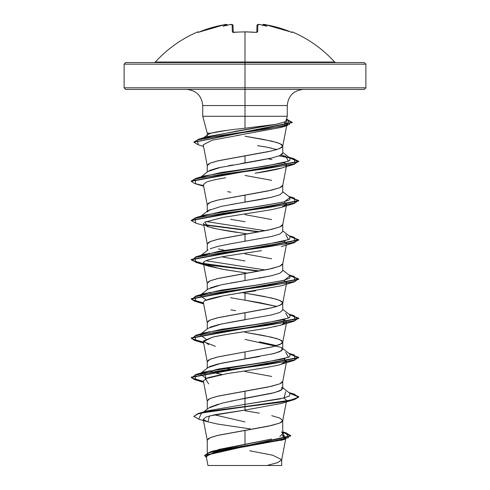 <?xml version="1.0" encoding="UTF-8"?>
<svg xmlns="http://www.w3.org/2000/svg" width="490" height="490" viewBox="0 0 490 490"><rect width="100%" height="100%" fill="white"/><g stroke="black" fill="none" stroke-linecap="round" stroke-linejoin="round"><path stroke-width="0.73" d="M258.01 24.573L258.42 24.518L257.863 24.678L257.673 31.905L256.056 32.383A120.724 108.504 180 0 0 245 31.924A120.724 108.504 180 0 0 233.944 32.383L233.944 32.383A120.724 108.504 -0 0 1 245 31.924L245 62.028L334.633 62.028C322.738 48.951 308.651 38.918 292.371 31.924L292.15 32.383A0.809 0.802 -154 0 0 291.783 32.316A0.809 0.802 26 0 1 292.15 32.383L292.371 31.924L291.329 32.316M197.629 31.924A0.809 0.809 0 0 1 198.603 32.205A0.809 0.809 0 0 0 197.629 31.924L197.85 32.383L197.629 31.924C181.349 38.918 167.262 48.951 155.367 62.028L245 62.028L245 64.172L365.883 64.172L245 64.172L245 89.425L364.272 89.425L245 89.425L245 105.54L202.731 105.54C201.739 95.783 196.368 90.411 186.61 89.425M263.614 24.524L263.449 24.714A89.339 42.299 143.3 0 1 266.86 26.276A89.339 46.979 -146.2 0 0 260.747 24.714A120.614 120.154 180 0 0 259.755 24.592L258.42 24.518M291.666 32.297L278.173 27.605L264.024 24.518M364.272 89.425L365.883 87.808L245 87.808L365.883 87.808L365.883 64.172L364.272 62.561L125.728 62.561L245 62.561L245 62.028L334.633 62.028L335.828 62.561M207.258 135.528L207.258 133.188L210.871 133.188L227.023 130.352M287.238 116.283L245 116.283L245 105.54L287.269 105.54L245 105.54L245 128.215L245 116.283L203.007 116.283L287.079 116.283M208.042 171.451L210.124 170.275L218.313 167.819L259.424 160.469L271.662 158.019L279.851 155.569L282.742 153.119L282.742 146.026L279.87 148.476L271.687 150.926L245 155.826L245 162.919L245 155.826L218.313 160.732L210.13 163.182L207.258 165.632L207.258 172.064M276.819 149.566L267.246 147.239L257.507 145.659M240.468 134.964L212.084 140.214L203.228 144.783L207.276 165.834L208.415 164.089L210.437 163.054L217.229 160.989L268.183 151.698L276.599 149.634L281.585 147.57L282.614 146.541L282.614 145.506L281.585 144.477L276.599 142.412L262.965 139.313L245 136.22L271.687 141.12L279.87 143.57L282.742 146.026M245 410.755L259.443 413.205M271.687 415.661L279.87 418.111L282.742 420.561L279.87 423.011L271.687 425.461L245 430.367L245 444.301L271.668 439.046M279.851 436.418L282.742 433.779L281.523 431.855M230.521 401.206L271.705 393.329L279.876 390.879L282.742 388.429L282.742 381.343L279.87 383.793L271.687 386.243L245 391.149L245 398.235L245 391.149L218.313 396.049L210.13 398.499L207.258 400.949L207.258 409.126M245 371.536L271.687 376.436M208.03 367.555L210.137 366.367L218.32 363.917L245 359.017L245 351.924L272.771 346.767L281.585 343.668L282.614 342.639L282.614 341.604L281.585 340.575L276.599 338.51L262.965 335.411L245 332.318L271.687 337.218L279.87 339.668L282.742 342.124L279.87 344.574L271.687 347.024L245 351.924L245 359.017L259.437 356.567M271.687 354.111L279.87 351.661L282.742 349.205L282.742 342.124M276.819 345.664L259.437 341.855M210.137 327.149L218.313 324.699L230.551 322.249L271.699 314.892L279.87 312.442L282.742 309.992L282.742 302.9L279.87 305.356L271.687 307.806L245 312.706L245 319.792L245 312.706L218.313 317.612L210.13 320.062L207.258 322.512L207.258 328.937M255.676 290.791L250.157 291.636C226.937 294.68 211.717 297.718 204.495 300.75L203.368 302.397L207.276 322.714L208.415 320.962L210.437 319.933L217.229 317.869L268.183 308.578L276.599 306.513L281.585 304.449L282.614 303.42L282.614 302.385L281.585 301.356L276.599 299.292L262.965 296.193L242.82 292.738L245 293.1L245 300.186L276.819 306.446L259.455 302.636L245 300.186L245 293.1L271.687 298L279.87 300.45L282.742 302.9M259.437 278.124L271.68 275.674L279.864 273.224L282.742 270.774L282.742 263.681L279.87 266.131L271.687 268.587L245 273.487L245 280.574L245 273.487L218.313 278.387L210.13 280.844L207.258 283.293L207.258 289.719M245 253.875L271.687 258.781M210.137 248.706L218.32 246.256L230.563 243.806L271.693 236.456L279.876 234L282.742 231.55L282.742 224.463L279.87 226.913L271.687 229.363L245 234.269L245 241.356L245 234.269L218.313 239.169L210.13 241.619L207.258 244.075L207.258 250.5M245 214.657L271.687 219.563M230.545 204.593L259.449 199.687L271.687 197.231L279.864 194.781L282.742 192.331L282.742 185.245L279.87 187.695L271.687 190.145L245 195.051L245 202.137L245 195.051L218.313 199.951L210.13 202.401L207.258 204.851L207.258 211.282M245 175.438L271.687 180.345M218.338 449.551L245 444.301L245 430.367L218.313 435.267L210.13 437.717L207.258 440.173L207.258 452.993M209.843 407.276L218.295 404.164M218.32 373.723L210.137 371.273M274.222 326.775L283.067 324.435L283.949 319.566L286.632 322.004L281.248 325.035L267.466 328.073C248.35 331.399 223.673 334.437 212.629 337.187L203.368 341.616L207.276 361.932L208.415 360.181L210.437 359.152L217.229 357.088L245 351.924L218.313 356.83L210.13 359.28L207.258 361.73L207.258 368.162M224.775 368.008L230.227 369.025L224.775 368.008M209.101 331.559L210.124 332.049M245 300.186L230.557 297.736M210.896 293.143L209.107 292.34L210.89 293.143M210.124 287.93L218.307 285.48M230.557 283.03L245 280.574L221.296 284.812L208.109 289.051L200.612 294.919M245 260.968L221.921 256.858L245 260.968M209.101 253.122L210.13 253.612M218.313 248.975L224.775 250.347M230.545 219.293L245 221.743M207.258 211.943L210.13 209.493M207.258 133.188L202.731 116.283L202.731 105.54L245 105.54L245 87.808L124.117 87.808L245 87.808L245 64.172L124.117 64.172L245 64.172L245 62.561L364.272 62.561M284.568 438.997L282.246 434.869L285.952 437.595L284.568 438.991M282.92 439.751L214.534 452.203L206.198 456.355L207.956 465.5M226.913 465.5L266.921 465.5L277.487 462.683L281.664 459.859L285.682 439.003M207.331 135.859C207.154 134.83 208.336 133.935 210.871 133.188L207.295 133.188M249.729 450.757L272.667 455.21L281.689 459.657L277.763 462.578L266.921 465.5L281.689 465.5L281.689 459.657M282.742 431.837L286.031 432.848L288.5 437.668L266.768 442.495L209.634 452.135L213.53 450.904L271.074 439.193M198.315 413.511L206.798 410.945L245 404.366L245 406.51L198.315 413.511L193.93 416.267M209.634 452.135L204.575 455.437M290.766 435.69L290.766 436.02L204.557 455.596L204.557 455.271L290.766 435.69L286.013 432.841M193.911 416.433L197.684 413.707L208.556 411.306L245 406.51L245 406.835L208.556 411.631L197.684 414.032L193.911 416.433L198.726 419.177M204.557 455.596L206.419 457.501L208.373 452.889L230.22 448.27L285.541 439.046L282.742 432.296L290.748 435.855M207.827 421.872L198.707 419.171L201.543 413.003L245 406.835L245 410.069L209.328 415.979L207.925 421.884M203.221 419.287L207.276 440.369L208.415 438.624L210.437 437.588L217.229 435.524L268.183 426.239L279.563 423.14L281.585 422.111L282.724 420.757L286.632 400.446L285.927 401.426M222.093 374.483L207.815 377.741L203.368 380.834L207.276 401.151L208.415 399.405L210.437 398.37L217.229 396.306L268.183 387.02L279.563 383.921L281.585 382.892L282.724 381.538L286.632 361.222L280.378 364.517C280.88 364.811 266.407 367.849 227.078 373.625L225.688 373.858M204.385 261.605L203.368 263.179L207.276 283.49L208.415 281.744L210.437 280.715L217.229 278.651L268.183 269.359L279.563 266.266L281.585 265.231L282.724 263.883L286.344 245.055M203.509 223.232L207.276 244.271L208.415 242.525L210.437 241.49L217.229 239.426L268.183 230.141L279.563 227.042L281.585 226.013L282.724 224.665L286.632 204.348L285.927 205.328M206.057 182.298L203.368 184.736L207.276 205.053L208.415 203.307L210.437 202.272L217.229 200.208L268.183 190.922L279.563 187.823L281.585 186.794L282.724 185.441L286.46 166.012M284.794 121.753L286.981 124.093L284.635 126.114L280.764 127.529M268.097 158.809L272.005 159.544L268.097 158.809M285.927 166.11L286.264 164.101L283.949 162.686L286.264 164.101L286.528 165.675M281.658 168.033L255.161 173.215C264.796 171.8 272.912 170.281 279.502 168.658L294.288 164.266L223.63 174.073L195.038 178.972L195.706 183.873L203.656 186.225M208.642 226.956L204.655 222.209L222.932 217.456L271.57 209.653L281.352 207.35L286.607 204.446L283.949 201.905L286.632 204.348M203.368 223.954L207.423 226.558L217.536 229.081L247.187 233.908M283.955 241.123L286.632 243.561L286.338 244.149L286.381 242.673M203.368 263.179L204.269 264.306L221.229 269.01L247.168 273.132M283.943 280.347L286.644 282.528L286.338 283.367L286.644 282.528L283.949 280.347M230.857 309.858L235.641 310.605M203.368 341.616L215.355 346.295M285.952 362.184L283.943 358.784L286.632 361.222M283.949 398.002L286.632 400.446M285.743 391.62L283.998 397.99L245 404.366L245 410.069L215.006 414.693L206.1 416.996L203.228 419.305L207.35 421.706L217.848 424.107L250.255 428.897M275.913 124.338L207.282 136.643L203.754 137.966L236.296 131.149L275.913 124.338L245 128.215L275.913 124.338L284.022 122.114C285.946 121.171 286.619 120.442 286.056 119.934M280.893 155.073L285.743 156.304L288.494 161.204L265.758 166.11L204.244 175.916L200.839 177.215L221.321 172.443L254.953 167.678L283.061 162.913L289.768 160.53L290.025 158.148L280.893 155.073M290.025 197.36L284.335 201.807L259.547 206.247L204.25 215.135L200.839 216.433L221.315 211.668L254.953 206.896L283.061 202.131L289.768 199.749L290.025 197.366L282.742 191.67M206.051 221.517L265.225 230.735L206.051 221.517M285.743 234.741L288.494 239.641L265.764 244.547L204.244 254.353L200.036 256.148L219.042 251.254L253.183 246.366L282.552 241.472L289.676 239.028L290.025 236.584L282.742 230.888M206.051 260.735L265.225 269.959L206.051 260.735M290.025 275.803L284.335 280.243L259.547 284.684L204.25 293.571L200.839 294.87L221.315 290.105L254.953 285.339L283.055 280.574L289.768 278.185L290.025 275.803L282.742 270.113M200.036 295.366L206.051 299.954L199.975 295.409M285.743 313.177L288.494 318.084L265.764 322.984L204.25 332.79L200.839 334.094L221.321 329.323L254.959 324.558L283.067 319.786L289.768 317.404L290.025 315.021L282.742 309.331M200.036 334.584L206.051 339.172L199.969 334.633M285.756 352.402L288.488 357.302L265.752 362.208L204.25 372.008L206.051 378.396L199.975 373.852L218.828 368.952L253.012 364.046L282.497 359.146L289.664 356.696L290.025 354.246L282.742 348.549M245 406.51L289.915 400.33L298.526 397.237L294.288 394.15L289.394 392.968L298.722 396.704L294.631 399.154L282.987 401.604L245 406.51M203.472 381.385L191.798 377.962L195.706 374.538L266.364 364.738L294.962 359.832L294.294 354.932L289.388 353.749L298.722 357.48L191.278 377.092L194.42 379.242L203.472 381.385M203.472 342.161L191.792 338.743L195.718 335.319L266.382 325.513L294.968 320.613L294.288 315.707L289.394 314.531L298.722 318.261L191.278 337.873L194.414 340.017L203.472 342.161M203.472 302.943L191.798 299.525L195.706 296.101L266.364 286.295L294.962 281.395L294.294 276.489L289.388 275.307L298.722 279.043L191.278 298.655L194.42 300.799L203.472 302.943M191.296 259.596L197.39 262.438L213.211 265.286L259.774 270.976L204.612 263.926L191.921 260.404L195.718 256.876L266.382 247.076L294.968 242.17L294.288 237.27L289.394 236.088L298.722 239.824L191.278 259.43L191.278 259.761L298.722 240.149L289.964 236.535L298.533 239.622L294.282 242.709L223.624 252.509L195.032 257.409L195.706 262.315L258.677 271.172L212.195 265.464L196.784 262.609L191.278 259.761M259.774 231.758L203.656 224.536L259.774 231.758M191.296 220.378L195.706 217.664L266.364 207.858L294.962 202.952L294.294 198.052L289.388 196.87L298.722 200.606L191.278 220.218L191.278 220.543L298.722 200.931L289.964 197.317L298.533 200.398L294.294 203.485L223.63 213.291L195.032 218.191L195.712 223.097L191.278 220.543M191.296 181.159L195.712 178.44L266.382 168.633L294.968 163.734L294.282 158.827L279.11 155.875L293.571 158.631L298.722 161.388L191.278 180.994L191.278 181.318L298.722 161.712L289.964 158.099L298.533 161.179L294.288 164.266M193.918 142.088L198.64 139.209L264.545 129.391L289.461 124.485L287.753 119.578L286.479 119.235L292.279 122.329L193.918 142.088M245 406.835L282.987 401.935L294.631 399.479L298.722 397.029L289.964 393.415L298.533 396.502L294.282 399.583L245 406.835M203.54 381.722L194.438 379.572L191.278 377.423L298.722 357.81L289.964 354.197L298.533 357.277L294.294 360.364L223.636 370.164L195.032 375.071L195.706 379.971L203.54 381.722M203.54 342.504L194.432 340.348L191.278 338.198L298.722 318.592L289.964 314.978L298.533 318.059L294.282 321.146L223.624 330.952L195.032 335.852L195.712 340.752L203.54 342.504M203.54 303.286L194.438 301.13L191.278 298.98L298.722 279.367L289.964 275.754L298.533 278.841L294.294 281.921L223.63 291.728L195.032 296.634L195.712 301.534L203.54 303.286M258.677 231.954L204.073 224.941L258.677 231.954M203.54 185.624L194.432 183.474L191.278 181.318M198.389 144.875L193.905 142.253L292.279 122.653L286.399 119.542L287.581 125.446L222.999 135.16L197.133 140.011L198.37 144.869L203.54 146.418M245 410.069L281.352 403.448L294.282 399.583M208.642 383.835L205.31 378.733L227.078 373.625M208.66 344.623L203.503 340.905L212.629 337.187C230.906 333.249 251.756 330.817 256.423 329.899L262.805 328.876M204.495 300.75L223.434 295.807L281.352 285.786L294.294 281.921M247.181 273.126L225.584 269.776L208.66 266.18L204.269 264.306C202.186 262.787 203.711 261.268 208.85 259.755C215.153 258.052 222.815 256.533 231.844 255.198L261.525 250.647M284.831 241.539L283.949 241.129M237.319 232.425C229.718 231.39 221.272 229.871 211.98 227.868M230.882 192.203L227.544 191.664M205.99 182.323C209.628 180.847 216.182 179.328 225.645 177.772M236.131 135.65L281.236 127.382L284.635 126.114L284.8 121.753M281.897 387.106L281.719 389.887L274.363 392.668L245 398.235L245 404.366L280.06 398.915L289.192 396.19L290.025 393.458L282.742 387.768M245 128.215C228.983 129.868 217.609 131.528 210.871 133.188L207.876 134.566L203.424 138.033M259.48 145.959L266.033 147.006M267.166 147.227L271.723 148.219M282.454 153.878L282.026 154.332M271.662 158.019L241.043 163.574M232.793 164.971L228.536 165.736M221.26 167.164L208.103 171.396L200.606 177.257M282.742 192.276L279.962 194.744L271.803 197.207L221.296 206.376L208.109 210.614L200.606 216.482M282.742 270.719L279.962 273.181L271.803 275.65L245 280.574M245 319.792L221.284 324.037L208.103 328.276L200.606 334.137M245 339.405L281.138 347.379M281.211 347.422L281.897 347.888L281.719 350.668L274.363 353.449L221.296 363.255L208.109 367.494L199.975 373.852M209.101 370.783L221.915 374.519M125.728 89.425L245 89.425L125.728 89.425L124.117 87.808L124.117 64.172L125.728 62.561M207.987 465.5L281.438 465.5M245 421.933L214.424 414.81M203.791 411.863L208.477 408.158L221.921 403.197L245 398.235L245 404.366L206.792 410.945M154.172 62.561L155.367 62.028L245 62.028L245 31.924A120.724 108.504 -0 0 1 256.056 32.383L256.031 32.377M227.476 25.462L227.207 24.849L226.552 24.714A89.339 42.299 -143.3 0 0 223.14 26.276A89.339 46.979 146.2 0 1 229.253 24.714L229.626 24.672L229.253 24.714A120.614 120.154 0 0 1 230.245 24.592L232.138 24.678L232.327 31.905L233.944 32.383L232.327 31.905L232.138 24.678L230.245 24.592A120.614 120.154 180 0 0 229.253 24.714A89.339 46.979 146.2 0 0 223.14 26.276A89.339 42.299 -143.3 0 1 226.552 24.714L224.647 24.678L211.827 27.605L199.406 31.905A120.485 120.448 0 0 1 224.647 24.678L226.539 24.592A0.809 0.802 -5 0 1 227.434 25.143A0.809 0.802 175 0 0 226.539 24.592L227.427 25.217M197.991 32.389L198.334 32.297M232.242 25.247L233.032 25.449L233.209 32.285L233.032 25.449A0.809 0.796 178.5 0 0 232.138 24.678A0.809 0.796 -1.5 0 1 233.032 25.449C232.272 24.42 231.347 24.133 230.245 24.58L229.436 24.684M256.791 32.285L256.968 25.449L256.791 32.285L256.968 25.449L257.758 25.247M224.653 24.678L224.647 24.672C225.694 24.157 226.631 24.371 227.464 25.309M198.217 32.316A0.809 0.802 154 0 0 197.85 32.383A0.809 0.802 -26 0 1 198.217 32.316M233.16 32.371A0.809 0.747 178.5 0 0 232.327 31.905A0.809 0.747 -1.5 0 1 233.099 32.26M233.216 32.628L233.032 32.23L245 31.862L256.056 32.383L257.673 31.905A0.809 0.747 -178.5 0 0 256.84 32.371M256.901 32.26A0.809 0.747 1.5 0 1 257.673 31.905L257.863 24.678A0.809 0.796 -178.5 0 0 256.968 25.449A0.809 0.796 1.5 0 1 257.863 24.678L259.755 24.592A120.614 120.154 -0 0 1 260.747 24.714L260.374 24.672M262.567 25.229L263.461 24.592A0.809 0.802 -175 0 0 262.567 25.143A0.809 0.802 5 0 1 263.461 24.592L265.347 24.678M262.536 25.309C262.934 24.353 263.871 24.139 265.353 24.672A120.485 120.448 -0 0 1 290.595 31.905L292.15 32.383M262.524 25.462L262.799 24.843L263.449 24.714A89.339 42.299 143.3 0 1 266.86 26.276A89.339 46.979 -146.2 0 0 260.747 24.714M303.39 89.425C293.632 90.411 288.261 95.783 287.269 105.54L287.269 116.283L286.136 120.522M282.742 433.779L282.742 420.561M285.952 437.595L285.75 438.654M280.868 440.443L285.541 439.046M282.724 342.32L286.632 322.004M282.724 303.102L286.46 283.673M286.528 283.336L286.632 282.785M282.724 146.222L286.981 124.093M286.491 119.205L287.753 119.578M207.282 136.643L198.64 139.209M288.855 157.229L294.282 158.827M204.244 175.916L195.712 178.44M288.849 196.447L294.294 198.052M204.25 215.135L195.706 217.664M288.855 235.672L294.288 237.27M204.244 254.353L195.718 256.876M288.849 274.89L294.294 276.489M204.25 293.571L195.706 296.101M288.855 314.108L294.288 315.707M204.25 332.79L195.718 335.319M288.849 353.327L294.294 354.932M204.25 372.008L195.706 374.538M288.855 392.545L294.288 394.15M298.722 397.029L298.722 396.704M191.278 377.423L191.278 377.092M298.722 357.81L298.722 357.48M191.278 338.198L191.278 337.873M298.722 318.592L298.722 318.261M191.278 298.98L191.278 298.655M298.722 279.367L298.722 279.043M298.722 240.149L298.722 239.824M298.722 200.931L298.722 200.606M298.722 161.712L298.722 161.388M193.905 142.253L193.905 141.929M292.279 122.653L292.279 122.329M287.581 125.446L281.236 127.382M294.294 203.485L281.352 207.35M195.712 223.097L203.656 225.443M294.282 242.709L281.346 246.574M195.706 262.315L208.66 266.18M195.712 301.534L203.656 303.886M294.282 321.146L281.352 325.011M195.712 340.752L203.656 343.104M294.294 360.364L281.346 364.229M195.706 379.971L203.656 382.323M199.969 256.197L208.103 249.839M290.025 158.148L282.742 152.451M224.647 24.672L198.23 32.328M227.434 25.143L226.643 24.518M226.564 24.512L226.061 24.506M233.026 25.407L232.303 24.592M232.26 24.58L231.696 24.506M258.965 24.512L257.667 24.598L256.968 25.443C257.789 24.402 258.72 24.114 259.755 24.58L260.564 24.684M246.145 31.868L247.695 31.887M265.353 24.672L290.595 31.899M259.057 24.518L259.755 24.58M265.298 24.665L264.674 24.573M264.478 24.549L263.932 24.506"/></g></svg>

